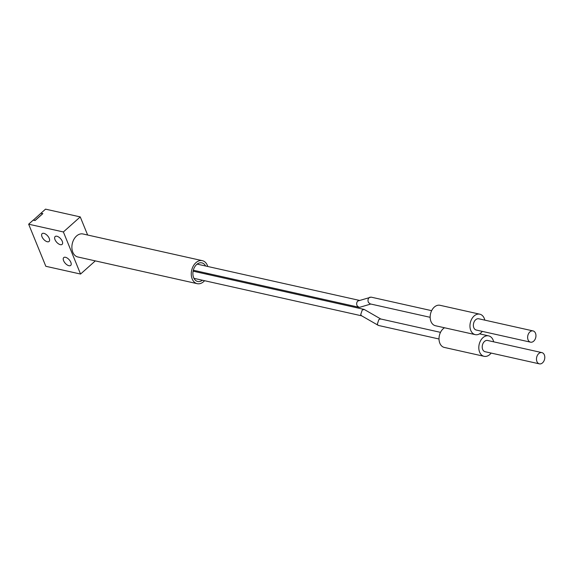 <?xml version="1.0" encoding="UTF-8"?>
<svg xmlns="http://www.w3.org/2000/svg" width="573" height="573" viewBox="0 0 573 573"><rect width="100%" height="100%" fill="white"/><g stroke="black" fill="none" stroke-linecap="round" stroke-linejoin="round"><path stroke-width="0.86" d="M33.306 220.154L40.898 213.271L42.703 213.672L35.075 220.476L33.27 220.068M535.497 333.235A5.759 4.068 -77.4 0 1 534.967 339.538A5.759 4.068 -77.4 0 1 530.534 342.167A5.759 4.068 -77.4 0 1 528.077 339.853A5.759 4.068 -77.4 0 1 528.614 333.55A5.759 4.068 -77.4 0 1 533.048 330.922A5.759 4.068 -77.4 0 1 535.497 333.235M530.534 342.167L476.27 330.034A5.759 4.068 -77.4 0 1 473.814 327.72A5.759 4.068 -77.4 0 1 474.351 321.424A5.759 4.068 -77.4 0 1 478.784 318.789L533.048 330.922M482.301 331.38A10.472 7.399 -77.4 0 1 475.239 334.632A10.472 7.399 -77.4 0 1 470.777 330.435A10.472 7.399 -77.4 0 1 471.751 318.975A10.472 7.399 -77.4 0 1 479.809 314.19A10.472 7.399 -77.4 0 1 484.278 318.395A10.472 7.399 -77.4 0 1 484.815 320.142M475.239 334.632L435.444 325.736A10.472 7.399 -77.4 0 1 430.982 321.532A10.472 7.399 -77.4 0 1 431.956 310.079A10.472 7.399 -77.4 0 1 440.021 305.294L479.809 314.19M370.781 304.034L359.987 307.221L358.913 307.257L357.144 305.824C356.342 303.984 356.549 302.386 357.774 301.026L371.082 297.129L431.648 310.666M430.158 317.313L370.244 303.912L368.468 302.48C367.665 300.646 367.873 299.042 369.098 297.688L370.015 297.165M536.922 361.542A5.759 4.068 102.6 0 0 539.379 363.855A5.759 4.068 102.6 0 0 543.813 361.219A5.759 4.068 102.6 0 0 544.35 354.923A5.759 4.068 102.6 0 0 541.893 352.61A5.759 4.068 102.6 0 0 537.46 355.239A5.759 4.068 102.6 0 0 536.922 361.542M541.893 352.61L487.63 340.477A5.759 4.068 102.6 0 0 483.197 343.105A5.759 4.068 102.6 0 0 482.659 349.408A5.759 4.068 102.6 0 0 485.116 351.722L539.379 363.855M493.661 341.823A10.472 7.399 102.6 0 0 493.124 340.083A10.472 7.399 102.6 0 0 488.662 335.878A10.472 7.399 102.6 0 0 480.597 340.663A10.472 7.399 102.6 0 0 479.622 352.116A10.472 7.399 102.6 0 0 484.092 356.32A10.472 7.399 102.6 0 0 491.147 353.068M444.533 327.77A10.472 7.399 102.6 0 0 439.835 343.22A10.472 7.399 102.6 0 0 444.297 347.424L484.092 356.32M439.011 338.994L378.452 325.457L361.491 315.73L360.718 314.577L362.243 309.986L364.328 309.506L380.766 318.996M378.094 325.321L377.32 324.16L378.846 319.569L380.579 318.953L440.494 332.354M205.607 266.008A9.533 6.733 102.6 0 0 201.861 262.871A9.533 6.733 102.6 0 0 194.526 267.219A9.533 6.733 102.6 0 0 193.638 277.647A9.533 6.733 102.6 0 0 197.699 281.472A9.533 6.733 102.6 0 0 202.427 280.226M207.755 266.488A11.782 8.323 102.6 0 0 207.376 265.399A11.782 8.323 102.6 0 0 202.355 260.672A11.782 8.323 102.6 0 0 193.28 266.051A11.782 8.323 102.6 0 0 192.191 278.944A11.782 8.323 102.6 0 0 197.212 283.671A11.782 8.323 102.6 0 0 204.575 280.706M207.791 274.453A11.782 8.323 102.6 0 0 208.006 273.522M202.355 260.672L82.978 233.977A11.782 8.323 102.6 0 0 73.903 239.364A11.782 8.323 102.6 0 0 72.807 252.249A11.782 8.323 102.6 0 0 77.835 256.976L197.212 283.671M49.221 238.354A5.236 2.643 -131.7 0 0 45.747 234.185A5.236 2.643 -131.7 0 0 42.123 233.641A5.236 2.643 -131.7 0 0 41.987 236.735A5.236 2.643 -131.7 0 0 45.46 240.911A5.236 2.643 -131.7 0 0 49.092 241.455A5.236 2.643 -131.7 0 0 49.221 238.354M62.249 241.269A5.236 2.643 -131.7 0 0 58.775 237.093A5.236 2.643 -131.7 0 0 55.144 236.549A5.236 2.643 -131.7 0 0 55.008 239.65A5.236 2.643 -131.7 0 0 58.482 243.819A5.236 2.643 -131.7 0 0 62.113 244.37A5.236 2.643 -131.7 0 0 62.249 241.269M70.837 262.312A5.236 2.643 -131.7 0 0 67.363 258.144A5.236 2.643 -131.7 0 0 63.732 257.592A5.236 2.643 -131.7 0 0 63.603 260.694A5.236 2.643 -131.7 0 0 67.077 264.869A5.236 2.643 -131.7 0 0 70.701 265.414A5.236 2.643 -131.7 0 0 70.837 262.312M63.381 231.958L80.249 216.909L45.525 209.145L40.97 213.213L42.839 213.629L35.075 220.548L33.205 220.132L28.65 224.193L63.381 231.958L80.557 274.052L45.826 266.287L28.65 224.193M80.249 216.909L87.64 235.023M95.311 260.887L80.557 274.052M206.237 274.102A9.533 6.733 102.6 0 0 206.452 273.171M193.323 270.234L358.913 307.257M193.953 278.335L361.656 315.83M193.115 271.172L363.977 309.37M488.662 335.878L479.572 333.844M197.133 264.11L359.221 300.352"/></g></svg>
